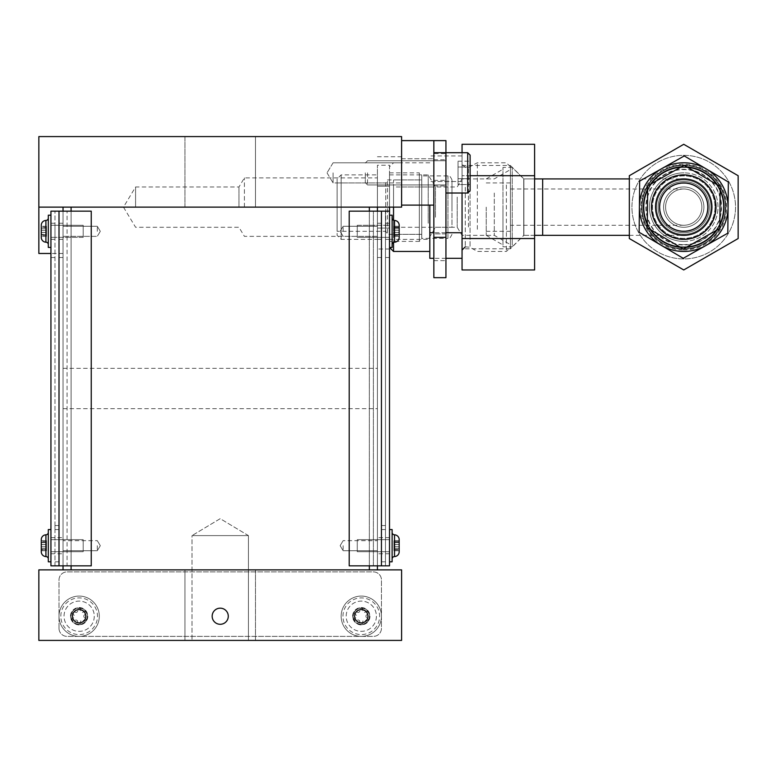 <?xml version="1.0" encoding="UTF-8"?>
<svg xmlns="http://www.w3.org/2000/svg" width="777" height="777" viewBox="0 0 777 777"><rect width="100%" height="100%" fill="white"/><g stroke="black" fill="none" stroke-linecap="round" stroke-linejoin="round"><path stroke-width="0.58" stroke-dasharray="3.88 2.91" d="M248.436 535.615L248.436 640.413L192.006 640.413L248.436 640.413L192.006 640.413L248.436 640.413L248.436 535.615L192.006 535.615L192.006 640.413L192.006 535.615L248.436 535.615L192.006 535.615L248.436 535.615L220.221 518.667L192.006 535.615L220.221 518.667L248.436 535.615M255.487 569.871L255.487 640.413L184.955 640.413L255.487 640.413L184.955 640.413L255.487 640.413L255.487 569.871L184.955 569.871L184.955 640.413L184.955 569.871L255.487 569.871M184.955 207.129L184.955 136.587L255.487 136.587L184.955 136.587L255.487 136.587L184.955 136.587L184.955 207.129L255.487 207.129L255.487 136.587L255.487 207.129L184.955 207.129M401.602 172.863L401.602 182.945L401.602 172.863M333.08 172.863L333.08 182.945L333.08 172.863M228.283 616.229A8.061 8.061 0 0 0 220.221 608.168A8.061 8.061 0 0 0 212.16 616.229A8.061 8.061 0 0 1 220.221 608.168A8.061 8.061 0 0 1 228.283 616.229A8.061 8.061 0 0 1 220.221 624.29A8.061 8.061 0 0 1 212.16 616.229A8.061 8.061 0 0 1 220.221 608.168A8.061 8.061 0 0 1 228.283 616.229A8.061 8.061 0 0 1 220.221 624.29A8.061 8.061 0 0 1 212.16 616.229A8.061 8.061 0 0 0 220.221 624.29A8.061 8.061 0 0 0 228.283 616.229M85.81 616.229A6.653 6.653 0 0 0 79.157 609.576A6.653 6.653 0 0 0 72.504 616.229A6.653 6.653 0 0 1 79.157 609.576A6.653 6.653 0 0 1 85.81 616.229A6.653 6.653 0 0 1 79.157 622.872A6.653 6.653 0 0 1 72.504 616.229A6.653 6.653 0 0 1 79.157 609.576A6.653 6.653 0 0 1 85.81 616.229A6.653 6.653 0 0 1 79.157 622.872A6.653 6.653 0 0 1 72.504 616.229A6.653 6.653 0 0 0 79.157 622.872A6.653 6.653 0 0 0 85.81 616.229M367.948 616.229A6.653 6.653 0 0 0 361.295 609.576A6.653 6.653 0 0 0 354.642 616.229A6.653 6.653 0 0 1 361.295 609.576A6.653 6.653 0 0 1 367.948 616.229A6.653 6.653 0 0 1 361.295 622.872A6.653 6.653 0 0 1 354.642 616.229A6.653 6.653 0 0 1 361.295 609.576A6.653 6.653 0 0 1 367.948 616.229A6.653 6.653 0 0 1 361.295 622.872A6.653 6.653 0 0 1 354.642 616.229A6.653 6.653 0 0 0 361.295 622.872A6.653 6.653 0 0 0 367.948 616.229M63.034 545.687L63.034 537.626L63.034 545.687M97.29 545.687L97.29 550.728L97.29 545.687M377.418 545.687L377.418 537.626L377.418 545.687M343.152 545.687L343.152 550.728L343.152 545.687M63.034 231.313L63.034 223.252L59.003 223.252L59.003 239.374L59.003 223.252L59.003 239.374L59.003 223.252L63.034 223.252L63.034 239.374L59.003 239.374L63.034 239.374L63.034 223.252L59.003 223.252L63.034 223.252L63.034 239.374L63.034 231.313M97.29 231.313L97.29 226.272L97.29 231.313M377.418 231.313L377.418 223.252L381.449 223.252L381.449 239.374L381.449 223.252L381.449 239.374L381.449 223.252L377.418 223.252L377.418 239.374L381.449 239.374L377.418 239.374L377.418 223.252L381.449 223.252L377.418 223.252L377.418 239.374L377.418 231.313M343.152 231.313L343.152 226.272L343.152 231.313M238.957 207.129L238.957 186.975L238.957 207.129M135.587 207.129L135.587 186.975L135.587 207.129M71.096 569.871L63.034 569.871L71.096 569.871L71.096 207.129L38.85 207.129L401.602 207.129L377.418 207.129L377.418 177.904L377.418 207.129L369.357 207.129L369.357 569.871L377.418 569.871L71.096 569.871L369.357 569.871M244.405 207.129L244.405 177.904L244.405 207.129M377.418 388.5L377.418 368.347L377.418 388.5M63.034 388.5L63.034 368.347L63.034 388.5M38.85 640.413L401.602 640.413L401.602 569.871L38.85 569.871L38.85 640.413M38.85 207.129L401.602 207.129L401.602 136.587L38.85 136.587L38.85 253.477M401.602 207.129L401.602 156.74L401.602 207.129M71.096 207.129L369.357 207.129M71.096 211.159L71.096 565.841M369.357 565.841L369.357 211.159M63.034 207.129L63.034 569.871M59.003 565.841L63.034 565.841L63.034 211.159L91.249 211.159L59.003 211.159L91.249 211.159L91.249 565.841L91.249 211.159L91.249 565.841L91.249 211.159L59.003 211.159L59.003 565.841L91.249 565.841L91.249 211.159L50.942 211.159L50.942 565.841L59.003 565.841L59.003 211.159L50.942 211.159L59.003 211.159L59.003 565.841L54.973 565.841L59.003 565.841L59.003 529.564L59.003 565.841L91.249 565.841L91.249 211.159L91.249 565.841L54.973 565.841L54.973 211.159L54.973 565.841L59.003 565.841L59.003 211.159L63.034 211.159L59.003 211.159L63.034 211.159L63.034 565.841L59.003 565.841L59.003 211.159M377.418 207.129L377.418 569.871M377.418 211.159L377.418 565.841L381.449 565.841L373.387 565.841L373.387 211.159L373.387 565.841L373.387 211.159L373.387 565.841L377.418 565.841L377.418 211.159L377.418 565.841L349.203 565.841L349.203 211.159L381.449 211.159L349.203 211.159L381.449 211.159L381.449 565.841L349.203 565.841L349.203 211.159L349.203 565.841L349.203 211.159L381.449 211.159L349.203 211.159L373.387 211.159L349.203 211.159L349.203 565.841L381.449 565.841L381.449 211.159L389.51 211.159L389.51 257.508L389.51 211.159L381.449 211.159L381.449 565.841L385.479 565.841L381.449 565.841L381.449 529.564L381.449 565.841L349.203 565.841L349.203 211.159L349.203 565.841L389.51 565.841L389.51 211.159L381.449 211.159L381.449 565.841L385.479 565.841L385.479 211.159L385.479 565.841L381.449 565.841L381.449 211.159L377.418 211.159L381.449 211.159L377.418 211.159L377.418 257.508L377.418 211.159L381.449 211.159M381.449 545.687L381.449 537.626L381.449 545.687M377.418 239.374L381.449 239.374L377.418 239.374L377.418 174.883L377.418 239.374L341.142 239.374L341.142 174.883L341.142 239.374L337.111 235.344L337.111 178.914L341.142 174.883L377.418 174.883M377.418 565.841L381.449 565.841M373.387 565.841L349.203 565.841L373.387 565.841M59.003 545.687L59.003 537.626L59.003 545.687M63.034 239.374L59.003 239.374L63.034 239.374M67.065 565.841L91.249 565.841L67.065 565.841L67.065 211.159L67.065 565.841M63.034 565.841L63.034 211.159M433.848 176.097L433.848 158.761L433.848 176.097M401.602 176.097L401.602 158.761L401.602 176.097M433.848 165.491L433.848 205.109L433.848 165.491M401.602 165.491L401.602 205.109L401.602 165.491M385.479 545.687L385.479 537.626L385.479 545.687M385.479 525.543L381.449 525.543L385.479 525.543L385.479 529.564L385.479 525.543M381.449 525.543L381.449 529.564L381.449 525.543M54.973 545.687L54.973 537.626L54.973 545.687M59.003 525.543L54.973 525.543L59.003 525.543L59.003 529.564L59.003 525.543M54.973 525.543L54.973 529.564L54.973 525.543M385.479 239.374L389.51 239.374L389.51 174.883L389.51 239.374L385.479 239.374L385.479 223.252L385.479 239.374L385.479 223.252L385.479 239.374L389.51 239.374L385.479 239.374M389.51 545.687L389.51 537.626L389.51 545.687M385.479 223.252L389.51 223.252L385.479 223.252M54.973 239.374L50.942 239.374L50.942 223.252L50.942 239.374L50.942 223.252L50.942 239.374L54.973 239.374L54.973 223.252L54.973 239.374L54.973 223.252L54.973 239.374L50.942 239.374L54.973 239.374M50.942 545.687L50.942 537.626L50.942 545.687M54.973 223.252L50.942 223.252L54.973 223.252M352.826 616.229A8.46 8.46 0 0 1 361.295 607.76A8.46 8.46 0 0 1 369.755 616.229A8.46 8.46 0 0 1 361.295 624.689A8.46 8.46 0 0 1 352.826 616.229A8.46 8.46 0 0 1 361.295 607.76A8.46 8.46 0 0 1 369.755 616.229A8.46 8.46 0 0 1 361.295 624.689A8.46 8.46 0 0 1 352.826 616.229M70.688 616.229A8.46 8.46 0 0 1 79.157 607.76A8.46 8.46 0 0 1 87.616 616.229A8.46 8.46 0 0 1 79.157 624.689A8.46 8.46 0 0 1 70.688 616.229A8.46 8.46 0 0 1 79.157 607.76A8.46 8.46 0 0 1 87.616 616.229A8.46 8.46 0 0 1 79.157 624.689A8.46 8.46 0 0 1 70.688 616.229M59.003 628.321L59.003 579.953A8.061 8.061 0 0 1 67.065 571.891L373.387 571.891A8.061 8.061 0 0 1 381.449 579.953L381.449 628.321A8.061 8.061 0 0 1 373.387 636.382L67.065 636.382A8.061 8.061 0 0 1 59.003 628.321L59.003 579.953A8.061 8.061 0 0 1 67.065 571.891L373.387 571.891A8.061 8.061 0 0 1 381.449 579.953L381.449 628.321A8.061 8.061 0 0 1 373.387 636.382L67.065 636.382A8.061 8.061 0 0 1 59.003 628.321M462.053 228.584L462.053 164.2L462.053 228.584M477.34 229.293L477.34 162.791L477.34 229.293M510.421 227.282L510.421 166.822L510.421 227.282M506.39 184.955L506.39 251.457L506.39 184.955M389.51 207.129L389.51 211.159M393.541 220.202L393.541 242.414M393.541 251.457L393.541 207.129M510.421 225.884L510.421 169.6L510.421 225.884M494.298 193.017L494.298 235.344L494.298 193.017M429.817 205.109L429.817 258.323M428.205 223.252L428.205 174.883L428.205 223.252M435.47 217.201L435.47 186.975L435.47 217.201M462.053 193.017L462.053 144.299M457.216 197.047L457.216 227.282L457.216 197.047M462.053 232.721L462.053 155.934L462.053 232.721L429.817 232.721M445.94 232.721L433.848 232.721M462.053 181.527L429.817 181.527L462.053 181.527M462.053 155.934L429.817 155.934M445.94 258.323L433.848 258.323M684.139 167.424A39.705 39.705 0 0 1 723.436 207.527A39.705 39.705 0 0 1 683.333 246.824A39.705 39.705 0 0 0 723.436 207.527A39.705 39.705 0 0 0 684.139 167.424A39.705 39.705 0 0 0 644.036 206.721A39.705 39.705 0 0 0 683.333 246.824A39.705 39.705 0 0 1 644.036 206.721A39.705 39.705 0 0 1 684.139 167.424A39.705 39.705 0 0 0 644.036 206.721A39.705 39.705 0 0 0 683.333 246.824A39.705 39.705 0 0 1 644.036 206.721A39.705 39.705 0 0 1 684.139 167.424M683.284 251.457A44.338 44.338 0 0 1 639.403 206.672A44.338 44.338 0 0 1 684.187 162.791A44.338 44.338 0 0 0 639.403 206.672A44.338 44.338 0 0 0 683.284 251.457A44.338 44.338 0 0 0 728.068 207.576A44.338 44.338 0 0 0 661.965 168.502A44.338 44.338 0 0 0 683.284 251.457A44.338 44.338 0 0 0 706.293 168.959A44.338 44.338 0 0 0 684.187 162.791A44.338 44.338 0 0 1 728.068 207.576A44.338 44.338 0 0 1 683.284 251.457M680.409 247.29A40.307 40.307 0 0 0 683.333 247.426A40.307 40.307 0 0 1 643.434 206.711A40.307 40.307 0 0 1 684.148 166.822A40.307 40.307 0 0 0 681.225 166.9M650.621 184.159A40.307 40.307 0 0 0 647.639 189.19M647.29 224.32A40.307 40.307 0 0 0 650.155 229.419M683.352 244.648A37.519 37.519 0 0 0 721.26 207.508A37.519 37.519 0 0 0 684.119 169.609A37.519 37.519 0 0 0 646.221 206.74A37.519 37.519 0 0 0 683.352 244.648M684.022 178.914A28.215 28.215 0 0 1 711.946 207.41A28.215 28.215 0 0 1 683.449 235.334A28.215 28.215 0 0 1 655.526 206.837A28.215 28.215 0 0 1 684.022 178.914A28.215 28.215 0 0 1 711.946 207.41A28.215 28.215 0 0 1 683.449 235.334A28.215 28.215 0 0 1 655.526 206.837A28.215 28.215 0 0 1 684.022 178.914M683.41 239.365A32.245 32.245 0 0 0 715.976 207.449A32.245 32.245 0 0 0 684.061 174.883A32.245 32.245 0 0 0 651.495 206.799A32.245 32.245 0 0 0 683.41 239.365A32.245 32.245 0 0 0 715.976 207.449A32.245 32.245 0 0 0 684.061 174.883A32.245 32.245 0 0 0 651.495 206.799A32.245 32.245 0 0 0 683.41 239.365A32.245 32.245 0 0 0 715.976 207.449A32.245 32.245 0 0 0 684.061 174.883A32.245 32.245 0 0 0 651.495 206.799A32.245 32.245 0 0 0 683.41 239.365M683.537 227.272A20.153 20.153 0 0 0 703.894 207.333A20.153 20.153 0 0 0 683.945 186.975A20.153 20.153 0 0 1 703.894 207.333A20.153 20.153 0 0 1 683.537 227.272A20.153 20.153 0 0 1 663.587 206.925A20.153 20.153 0 0 1 683.945 186.975A20.153 20.153 0 0 0 663.587 206.925A20.153 20.153 0 0 0 683.537 227.272A20.153 20.153 0 0 1 663.587 206.925A20.153 20.153 0 0 1 683.945 186.975A20.153 20.153 0 0 1 703.894 207.333A20.153 20.153 0 0 1 683.537 227.272A20.153 20.153 0 0 1 663.587 206.925A20.153 20.153 0 0 1 683.945 186.975A20.153 20.153 0 0 1 703.894 207.333A20.153 20.153 0 0 1 683.537 227.272M687.072 166.958A40.307 40.307 0 0 0 684.148 166.822A40.307 40.307 0 0 1 724.038 207.537A40.307 40.307 0 0 1 683.333 247.426A40.307 40.307 0 0 0 686.256 247.348M716.86 230.089A40.307 40.307 0 0 0 719.832 225.058M720.192 189.928A40.307 40.307 0 0 0 717.317 184.839M683.216 258.314L639.141 232.274L639.665 181.08L684.255 155.934L728.331 181.983L727.816 233.168L683.216 258.314M445.94 172.863L445.94 140.618L433.848 140.618L433.848 277.661L445.94 277.661L445.94 172.863M433.848 172.863L433.848 185.965L433.848 172.863M433.848 233.887L433.848 153.603L433.848 233.887L445.94 233.887L445.94 180.361L445.94 260.645L445.94 233.887L433.848 233.887M445.94 153.603L445.94 180.361L445.94 153.603L433.848 153.603M433.848 260.645L445.94 260.645M433.848 180.361L445.94 180.361L433.848 180.361M683.741 232.721A25.592 25.592 0 0 0 709.333 207.129A25.592 25.592 0 0 0 683.741 181.527A25.592 25.592 0 0 1 709.333 207.129A25.592 25.592 0 0 1 683.741 232.721A25.592 25.592 0 0 1 658.148 207.129A25.592 25.592 0 0 1 683.741 181.527A25.592 25.592 0 0 0 658.148 207.129A25.592 25.592 0 0 0 683.741 232.721A25.592 25.592 0 0 0 709.333 207.129A25.592 25.592 0 0 0 683.741 181.527A25.592 25.592 0 0 1 709.333 207.129A25.592 25.592 0 0 1 683.741 232.721A25.592 25.592 0 0 1 658.148 207.129A25.592 25.592 0 0 1 683.741 181.527A25.592 25.592 0 0 0 658.148 207.129A25.592 25.592 0 0 0 683.741 232.721M683.741 167.424A39.705 39.705 0 0 0 644.036 207.129A39.705 39.705 0 0 0 683.741 246.824A39.705 39.705 0 0 1 644.036 207.129A39.705 39.705 0 0 1 683.741 167.424A39.705 39.705 0 0 1 723.436 207.129A39.705 39.705 0 0 1 683.741 246.824A39.705 39.705 0 0 0 723.436 207.129A39.705 39.705 0 0 0 683.741 167.424A39.705 39.705 0 0 0 644.036 207.129A39.705 39.705 0 0 0 683.741 246.824A39.705 39.705 0 0 1 644.036 207.129A39.705 39.705 0 0 1 683.741 167.424A39.705 39.705 0 0 1 723.436 207.129A39.705 39.705 0 0 1 683.741 246.824A39.705 39.705 0 0 0 723.436 207.129A39.705 39.705 0 0 0 683.741 167.424M462.053 248.795L462.053 165.462L462.053 248.795L510.421 248.795L510.421 165.462L523.883 178.914L523.883 235.344L534.605 235.344L534.605 178.914L534.605 235.344L523.727 235.344L523.727 178.914L523.727 235.344L512.237 246.824L512.237 167.424L512.237 246.824L502.972 246.824L502.972 167.424L502.972 246.824M462.053 165.462L510.421 165.462L510.421 248.795L523.883 235.344L523.883 178.914L534.605 178.914L523.727 178.914L512.237 167.424L502.972 167.424M462.053 238.539L462.053 175.709L534.605 175.709L534.605 238.539L462.053 238.539L462.053 269.959M534.605 144.299L534.605 175.709M462.053 152.71L462.053 175.709L470.114 175.709M534.605 238.539L534.605 269.959M683.741 178.914A28.215 28.215 0 0 1 711.955 207.129A28.215 28.215 0 0 1 683.741 235.344A28.215 28.215 0 0 0 711.955 207.129A28.215 28.215 0 0 0 683.741 178.914A28.215 28.215 0 0 0 655.526 207.129A28.215 28.215 0 0 0 683.741 235.344A28.215 28.215 0 0 1 655.526 207.129A28.215 28.215 0 0 1 683.741 178.914A28.215 28.215 0 0 1 711.955 207.129A28.215 28.215 0 0 0 683.741 178.914A28.215 28.215 0 0 0 655.526 207.129A28.215 28.215 0 0 0 683.741 235.344A28.215 28.215 0 0 0 711.955 207.129A28.215 28.215 0 0 0 683.741 178.914A28.215 28.215 0 0 0 655.526 207.129A28.215 28.215 0 0 0 683.741 235.344A28.215 28.215 0 0 0 711.955 207.129A28.215 28.215 0 0 0 683.741 178.914A28.215 28.215 0 0 0 655.526 207.129A28.215 28.215 0 0 0 683.741 235.344A28.215 28.215 0 0 0 711.955 207.129A28.215 28.215 0 0 1 683.741 235.344A28.215 28.215 0 0 1 655.526 207.129A28.215 28.215 0 0 1 683.741 178.914L629.321 178.914M683.741 165.462A41.667 41.667 0 0 1 725.407 207.129A41.667 41.667 0 0 1 683.741 248.795A41.667 41.667 0 0 1 642.074 207.129A41.667 41.667 0 0 1 683.741 165.462A41.667 41.667 0 0 1 725.407 207.129A41.667 41.667 0 0 1 683.741 248.795A41.667 41.667 0 0 1 642.074 207.129A41.667 41.667 0 0 1 683.741 165.462M738.15 238.539L738.15 175.709L683.741 144.299L629.321 175.709L629.321 238.539L683.741 269.959L738.15 238.539M701.874 207.129A18.133 18.133 0 0 0 683.741 188.986A18.133 18.133 0 0 0 665.598 207.129A18.133 18.133 0 0 0 683.741 225.262A18.133 18.133 0 0 0 701.874 207.129A18.133 18.133 0 0 0 683.741 188.986A18.133 18.133 0 0 0 665.598 207.129A18.133 18.133 0 0 0 683.741 225.262A18.133 18.133 0 0 0 701.874 207.129A18.133 18.133 0 0 0 683.741 188.986A18.133 18.133 0 0 0 665.598 207.129A18.133 18.133 0 0 0 683.741 225.262A18.133 18.133 0 0 0 701.874 207.129A18.133 18.133 0 0 0 683.741 188.986A18.133 18.133 0 0 0 665.598 207.129A18.133 18.133 0 0 0 683.741 225.262A18.133 18.133 0 0 0 701.874 207.129A18.133 18.133 0 0 1 683.741 225.262A18.133 18.133 0 0 1 665.598 207.129M707.925 207.129A24.184 24.184 0 0 0 683.741 182.945A24.184 24.184 0 0 0 659.556 207.129A24.184 24.184 0 0 0 683.741 231.313A24.184 24.184 0 0 0 707.925 207.129A24.184 24.184 0 0 0 683.741 182.945A24.184 24.184 0 0 0 659.556 207.129A24.184 24.184 0 0 0 683.741 231.313A24.184 24.184 0 0 0 707.925 207.129A24.184 24.184 0 0 0 683.741 182.945A24.184 24.184 0 0 0 659.556 207.129A24.184 24.184 0 0 0 683.741 231.313A24.184 24.184 0 0 0 707.925 207.129M645.862 207.129A37.869 37.869 0 0 0 683.741 244.998A37.869 37.869 0 0 0 721.61 207.129A37.869 37.869 0 0 0 683.741 169.25A37.869 37.869 0 0 0 645.862 207.129M644.036 207.129A39.705 39.705 0 0 0 683.741 246.824A39.705 39.705 0 0 0 723.436 207.129A39.705 39.705 0 0 0 683.741 167.424A39.705 39.705 0 0 0 644.036 207.129A39.705 39.705 0 0 0 683.741 246.824A39.705 39.705 0 0 0 723.436 207.129A39.705 39.705 0 0 0 683.741 167.424A39.705 39.705 0 0 0 644.036 207.129M658.148 207.129A25.592 25.592 0 0 0 683.741 232.721A25.592 25.592 0 0 0 709.333 207.129A25.592 25.592 0 0 0 683.741 181.527A25.592 25.592 0 0 0 658.148 207.129A25.592 25.592 0 0 0 683.741 232.721A25.592 25.592 0 0 0 709.333 207.129A25.592 25.592 0 0 0 683.741 181.527A25.592 25.592 0 0 0 658.148 207.129A25.592 25.592 0 0 1 683.741 181.527A25.592 25.592 0 0 1 709.333 207.129A25.592 25.592 0 0 0 683.741 181.527A25.592 25.592 0 0 0 658.148 207.129A25.592 25.592 0 0 0 683.741 232.721A25.592 25.592 0 0 0 709.333 207.129A25.592 25.592 0 0 1 683.741 232.721A25.592 25.592 0 0 1 658.148 207.129M659.906 207.129A23.834 23.834 0 0 0 683.741 230.954A23.834 23.834 0 0 0 707.565 207.129A23.834 23.834 0 0 0 683.741 183.294A23.834 23.834 0 0 0 659.906 207.129A23.834 23.834 0 0 1 683.741 183.294A23.834 23.834 0 0 1 707.565 207.129A23.834 23.834 0 0 1 683.741 230.954A23.834 23.834 0 0 1 659.906 207.129M631.944 207.129A51.797 51.797 0 0 1 683.741 155.332A51.797 51.797 0 0 1 735.528 207.129A51.797 51.797 0 0 1 683.741 258.916A51.797 51.797 0 0 1 631.944 207.129A51.797 51.797 0 0 1 683.741 155.332A51.797 51.797 0 0 1 735.528 207.129A51.797 51.797 0 0 1 683.741 258.916A51.797 51.797 0 0 1 631.944 207.129A51.797 51.797 0 0 0 683.741 258.916A51.797 51.797 0 0 0 735.528 207.129A51.797 51.797 0 0 0 683.741 155.332A51.797 51.797 0 0 0 631.944 207.129A51.797 51.797 0 0 0 683.741 258.916A51.797 51.797 0 0 0 735.528 207.129A51.797 51.797 0 0 0 683.741 155.332A51.797 51.797 0 0 0 631.944 207.129M715.986 207.129A32.245 32.245 0 0 1 683.741 239.374A32.245 32.245 0 0 1 651.495 207.129A32.245 32.245 0 0 1 683.741 174.883A32.245 32.245 0 0 1 715.986 207.129A32.245 32.245 0 0 1 683.741 239.374A32.245 32.245 0 0 1 651.495 207.129A32.245 32.245 0 0 1 683.741 174.883A32.245 32.245 0 0 1 715.986 207.129A32.245 32.245 0 0 0 683.741 174.883A32.245 32.245 0 0 0 651.495 207.129A32.245 32.245 0 0 0 683.741 239.374A32.245 32.245 0 0 0 715.986 207.129A32.245 32.245 0 0 0 683.741 174.883A32.245 32.245 0 0 0 651.495 207.129A32.245 32.245 0 0 0 683.741 239.374A32.245 32.245 0 0 0 715.986 207.129M725.854 207.129A42.123 42.123 0 0 1 683.741 249.242A42.123 42.123 0 0 1 641.617 207.129A42.123 42.123 0 0 1 683.741 165.006A42.123 42.123 0 0 1 725.854 207.129A42.123 42.123 0 0 1 683.741 249.242A42.123 42.123 0 0 1 641.617 207.129A42.123 42.123 0 0 1 683.741 165.006A42.123 42.123 0 0 1 725.854 207.129A42.123 42.123 0 0 0 683.741 165.006A42.123 42.123 0 0 0 641.617 207.129A42.123 42.123 0 0 0 683.741 249.242A42.123 42.123 0 0 0 725.854 207.129A42.123 42.123 0 0 0 683.741 165.006A42.123 42.123 0 0 0 641.617 207.129A42.123 42.123 0 0 0 683.741 249.242A42.123 42.123 0 0 0 725.854 207.129M510.421 207.129L510.421 231.313L510.421 207.129M486.237 207.129L486.237 235.344L486.237 207.129M502.972 207.129L502.972 244.998L502.972 207.129M337.111 231.313L337.111 182.945L337.111 231.313L385.751 231.313L385.751 182.945L387.49 179.914L421.756 179.914L421.756 234.333L421.756 179.914L421.756 234.333L393.541 234.333L393.541 179.914L393.541 234.333M337.111 182.945L385.751 182.945L385.751 231.313L387.49 234.333L387.49 179.914L387.49 234.333L421.756 234.333L421.756 179.914L393.541 179.914M337.111 178.914L337.111 235.344M389.51 241.385L389.51 172.863L389.51 241.385L419.337 241.385L419.337 172.863L421.756 175.281L421.756 238.966L421.756 175.281M389.51 172.863L419.337 172.863L419.337 241.385L421.756 238.966M389.51 165.239L389.51 249.009L389.51 228.069L377.418 228.069L377.418 165.239L377.418 249.009L377.418 228.069L389.51 228.069L389.51 186.179L377.418 186.179L389.51 186.179L389.51 165.239L377.418 165.239M389.51 249.009L377.418 249.009M451.981 207.129L451.981 179.914L451.981 207.129M451.981 234.333C450.272 238.044 448.931 239.384 447.95 238.364L447.95 175.893L447.95 238.364L421.756 238.364L421.756 175.893L421.756 238.364M451.981 179.914C450.272 176.204 448.931 174.864 447.95 175.893L421.756 175.893M393.541 227.282L393.541 186.975L393.541 227.282L451.981 227.282L451.981 186.975L393.541 186.975M451.981 186.975L451.981 227.282M683.983 182.945A24.184 24.184 0 0 0 659.556 206.876A24.184 24.184 0 0 0 683.488 231.303A24.184 24.184 0 0 0 707.915 207.372A24.184 24.184 0 0 0 683.983 182.945A24.184 24.184 0 0 0 659.556 206.876A24.184 24.184 0 0 0 683.488 231.303M684.013 179.924A27.205 27.205 0 0 0 656.536 206.847A27.205 27.205 0 0 0 683.459 234.333A27.205 27.205 0 0 0 710.945 207.401A27.205 27.205 0 0 0 684.013 179.924A27.205 27.205 0 0 0 656.536 206.847A27.205 27.205 0 0 0 683.459 234.333A27.205 27.205 0 0 0 710.945 207.401A27.205 27.205 0 0 0 684.013 179.924A27.205 27.205 0 0 1 710.945 207.401A27.205 27.205 0 0 1 683.459 234.333A27.205 27.205 0 0 1 656.536 206.847A27.205 27.205 0 0 1 684.013 179.924A27.205 27.205 0 0 1 710.945 207.401A27.205 27.205 0 0 1 683.459 234.333A27.205 27.205 0 0 1 656.536 206.847A27.205 27.205 0 0 1 684.013 179.924M683.391 241.385A34.256 34.256 0 0 0 717.997 207.469A34.256 34.256 0 0 0 684.09 172.863A34.256 34.256 0 0 1 717.997 207.469A34.256 34.256 0 0 1 683.391 241.385A34.256 34.256 0 0 1 649.475 206.779A34.256 34.256 0 0 1 684.09 172.863A34.256 34.256 0 0 0 649.475 206.779A34.256 34.256 0 0 0 683.391 241.385M684.061 175.281A31.838 31.838 0 0 0 651.893 206.799A31.838 31.838 0 0 0 683.41 238.966A31.838 31.838 0 0 0 715.578 207.449A31.838 31.838 0 0 0 684.061 175.281M720.221 186.548L719.793 228.438L683.313 249.009L647.251 227.7L647.678 185.81L684.168 165.239L720.221 186.548M714.976 207.44A31.235 31.235 0 0 1 683.42 238.364A31.235 31.235 0 0 1 652.505 206.808A31.235 31.235 0 0 1 684.051 175.893A31.235 31.235 0 0 1 714.976 207.44A31.235 31.235 0 0 1 683.42 238.364A31.235 31.235 0 0 1 652.505 206.808A31.235 31.235 0 0 1 684.051 175.893A31.235 31.235 0 0 1 714.976 207.44A31.235 31.235 0 0 0 684.051 175.893A31.235 31.235 0 0 0 652.505 206.808M393.939 549.018L399.184 549.018L399.184 546.775L393.939 546.853L393.939 544.531L393.939 550.738L393.939 544.531L393.939 548.756L393.939 544.531L393.939 546.853L399.184 546.775L399.184 550.738L399.184 549.018L399.184 549.873L399.184 549.018L393.939 549.018L393.939 550.738L393.939 546.775L393.939 550.738L393.939 549.018L393.939 550.738L393.939 549.018L393.939 549.873L393.939 549.018L399.184 549.018L399.184 540.646L399.184 550.738L399.184 540.646L399.184 550.738L399.184 540.646L399.184 546.853L399.184 542.628L393.939 542.628L393.939 540.646L399.184 540.646L399.184 542.365L399.184 540.646L393.939 540.646L393.939 544.609L393.939 540.646L393.939 542.365L393.939 540.646L399.184 540.646L393.939 540.646L393.939 544.609L393.939 540.646L393.939 542.365L393.939 540.646L399.184 540.646L393.939 540.646L393.939 544.609L399.184 544.531L399.184 546.853L399.184 544.531L393.939 544.609L393.939 542.628L399.184 542.628M399.184 548.756L393.939 548.756L399.184 548.756L393.939 548.756L399.184 548.756L393.939 548.756L393.939 550.738L393.939 548.756L399.184 548.756L399.184 550.738L399.184 546.775L393.939 546.775L399.184 546.775L393.939 546.853L399.184 546.853L393.939 546.853L399.184 546.853L393.939 546.853L399.184 546.853L399.184 544.531L393.939 544.531L399.184 544.609M357.265 551.738L357.265 539.646L357.265 551.738L389.51 551.738L389.51 539.646L389.51 551.738L389.51 539.646L389.51 551.738L389.51 539.646L389.51 551.738L357.265 551.738L357.265 539.646L389.51 539.646L357.265 539.646L357.265 551.738L357.265 539.646L357.265 551.738L389.51 551.738M394.541 534.809L394.347 534.809A4.837 4.837 0 0 1 394.541 534.809L394.347 534.809A4.837 4.837 0 0 1 399.184 539.646A4.837 4.837 0 0 0 394.347 534.809L394.347 556.575A4.837 4.837 0 0 0 394.541 556.565L394.347 556.575A4.837 4.837 0 0 0 394.541 556.565L394.347 534.809L394.347 556.575A4.837 4.837 0 0 0 394.541 556.565L394.541 534.809A2.418 2.418 0 0 1 392.123 532.391L392.123 558.993L392.123 532.391A2.418 2.418 0 0 0 394.541 534.809L394.541 556.575A2.418 2.418 0 0 0 392.123 558.993M392.123 561.81L389.51 561.81L389.51 529.564L389.51 561.81L389.51 529.564L389.51 561.81L392.123 561.81L392.123 529.564L392.123 561.81L392.123 529.564L392.123 561.81L392.123 529.564L389.51 529.564L389.51 561.81L389.51 529.564L392.123 529.564M41.268 548.756L46.503 548.756L41.268 548.756L46.503 548.756L41.268 548.756L46.503 548.756L46.503 546.775L46.503 550.738L41.268 550.738L46.503 550.738L41.268 550.738L46.503 550.738L46.503 548.756L46.503 550.738L46.503 549.018L46.503 550.738L46.503 549.873L46.503 550.738L41.268 550.738L41.268 540.646L41.268 550.738L41.268 540.646L41.268 548.756L41.268 546.775L41.268 548.756L41.268 546.775L46.503 546.853L46.503 544.531L41.268 544.531L46.503 544.531L46.503 546.853L41.268 546.853L46.503 546.775L46.503 550.738L41.268 550.738L41.268 548.756L46.503 548.756L46.503 544.531L41.268 544.531L46.503 544.609L46.503 542.628L46.503 544.609L41.268 544.609L46.503 544.531L46.503 546.853L41.268 546.853L46.503 546.775L46.503 550.738L46.503 544.531L41.268 544.531L46.503 544.609L46.503 540.646L46.503 544.609L41.268 544.609L46.503 544.531L46.503 546.853L41.268 546.853M46.503 542.365L46.503 540.646L46.503 542.365L41.268 542.365L41.268 540.646L41.268 542.365L46.503 542.365L46.503 540.646L46.503 544.609L46.503 540.646L46.503 542.365L41.268 542.365M83.188 539.646L83.188 551.738L83.188 539.646L50.942 539.646L50.942 551.738L50.942 539.646L50.942 551.738L50.942 539.646L50.942 551.738L50.942 539.646L83.188 539.646L83.188 551.738L50.942 551.738L83.188 551.738L83.188 539.646L83.188 551.738L83.188 539.646L50.942 539.646M41.268 551.738L41.268 539.646L41.268 551.738A4.837 4.837 0 0 0 46.105 556.575L46.105 556.575A4.837 4.837 0 0 1 45.901 556.565L46.105 534.809A4.837 4.837 0 0 0 45.901 534.809L46.105 556.575L46.105 534.809A4.837 4.837 0 0 0 45.901 534.809L45.901 556.575A2.418 2.418 0 0 1 48.32 558.993L48.32 532.391L48.32 558.993M48.32 529.564L50.942 529.564L50.942 561.81L50.942 529.564L50.942 561.81L50.942 529.564L48.32 529.564L48.32 561.81L48.32 529.564L48.32 561.81L48.32 529.564L48.32 561.81L50.942 561.81L50.942 529.564L50.942 561.81L48.32 561.81M45.901 556.575L46.105 556.575A4.837 4.837 0 0 1 45.901 556.565L46.105 534.809A4.837 4.837 0 0 0 45.901 534.809A2.418 2.418 0 0 0 48.32 532.391M41.268 549.873L41.268 550.738L41.268 549.018L41.268 549.873L46.503 549.873L46.503 549.018L46.503 549.873L41.268 549.873M41.268 234.635L46.503 234.635L46.503 236.354L46.503 234.635L41.268 234.635L41.268 232.391L41.268 234.372L41.268 232.391L41.268 234.372L46.503 234.372L46.503 236.354L41.268 236.354L41.268 234.635L41.268 236.354L46.503 236.354L46.503 232.391L46.503 236.354L46.503 234.635L46.503 236.354L41.268 236.354L46.503 236.354L46.503 232.391L46.503 234.372L41.268 234.372M41.268 232.469L46.503 232.469L46.503 230.147L41.268 230.147L41.268 232.469L41.268 228.244L41.268 232.469L46.503 232.469L46.503 230.147L41.268 230.147L46.503 230.147L46.503 232.469L41.268 232.469L46.503 232.469L46.503 230.147L41.268 230.147L46.503 230.225L46.503 228.244L46.503 230.225L41.268 230.225L46.503 230.225L46.503 226.262L46.503 230.225L41.268 230.225L41.268 226.262L41.268 228.244L41.268 226.262L41.268 228.244L46.503 228.244L46.503 226.262L46.503 228.244L41.268 228.244M46.503 227.982L46.503 227.127L46.503 227.982L41.268 227.982L41.268 226.262L41.268 227.982L46.503 227.982L46.503 226.262L46.503 227.982M83.188 237.354L83.188 225.262L50.942 225.262L50.942 237.354L50.942 225.262L50.942 237.354L50.942 225.262L83.188 225.262L83.188 237.354L50.942 237.354L83.188 237.354L83.188 225.262L83.188 237.354M48.32 218.007A2.418 2.418 0 0 1 45.901 220.425L46.105 220.425A4.837 4.837 0 0 0 45.901 220.435L45.901 242.191L46.105 220.425A4.837 4.837 0 0 0 41.268 225.262L41.268 237.354A4.837 4.837 0 0 0 46.105 242.191L45.901 242.191A2.418 2.418 0 0 1 48.32 244.609L48.32 218.007L48.32 244.609M50.942 247.436L50.942 215.19L48.32 215.19L48.32 247.436L48.32 215.19L48.32 247.436L50.942 247.436L50.942 215.19M46.503 544.609L41.268 544.609L46.503 544.609M83.188 551.738L50.942 551.738M46.503 549.018L41.268 549.018L46.503 549.018L41.268 549.018L41.268 550.738M41.268 542.628L46.503 542.628L41.268 542.628L46.503 542.628L41.268 542.628L46.503 542.628L41.268 542.628L41.268 540.646L46.503 540.646L41.268 540.646M45.901 220.435L45.901 242.191M46.503 232.43L41.268 232.43L46.503 232.43M399.184 236.354L393.939 236.354L399.184 236.354L393.939 236.354L393.939 234.372L393.939 236.354L393.939 235.489L393.939 236.354L399.184 236.354L399.184 232.391L393.939 232.469L393.939 230.147L393.939 236.354L393.939 230.147L393.939 234.372L393.939 232.391L399.184 232.391L399.184 236.354L399.184 234.635L393.939 234.635L393.939 236.354L393.939 234.635L393.939 235.489L393.939 234.635L399.184 234.635L399.184 226.262L399.184 230.225L399.184 228.244L399.184 230.225L399.184 228.244L393.939 228.244L393.939 226.262L399.184 226.262L399.184 227.982L399.184 226.262L393.939 226.262L393.939 230.225L393.939 226.262L393.939 227.982L393.939 226.262L399.184 226.262L393.939 226.262L393.939 230.225L393.939 228.244L399.184 228.244M399.184 234.372L393.939 234.372L399.184 234.372L393.939 234.372L399.184 234.372L399.184 232.391L393.939 232.391L399.184 232.469L393.939 232.469L399.184 232.469L393.939 232.469L399.184 232.469L399.184 230.147L399.184 232.469L399.184 230.147L393.939 230.186L399.184 230.225M393.939 230.147L399.184 230.147L393.939 230.147M357.265 225.262L357.265 237.354L389.51 237.354L389.51 225.262L389.51 237.354L389.51 225.262L389.51 237.354L357.265 237.354L357.265 225.262L389.51 225.262L357.265 225.262L357.265 237.354L357.265 225.262M399.184 225.262A4.837 4.837 0 0 0 394.347 220.425L394.347 242.191A4.837 4.837 0 0 0 399.184 237.354L399.184 225.262L399.184 237.354M392.123 244.609A2.418 2.418 0 0 1 394.541 242.191L394.347 242.191A4.837 4.837 0 0 0 394.541 242.191L394.541 220.425A2.418 2.418 0 0 1 392.123 218.007L392.123 244.609L392.123 218.007M389.51 215.19L389.51 247.436L392.123 247.436L392.123 215.19L392.123 247.436L392.123 215.19L389.51 215.19L389.51 247.436M393.939 544.531L399.184 544.531L393.939 544.531M393.939 540.646L393.939 542.365L393.939 540.646M357.265 539.646L389.51 539.646M399.184 541.511L399.184 542.365L399.184 541.511L393.939 541.511L399.184 541.511M393.939 542.365L399.184 542.365L393.939 542.365L399.184 542.365L399.184 540.646M399.184 550.738L393.939 550.738L399.184 550.738L393.939 550.738L399.184 550.738L393.939 550.738L399.184 550.738L399.184 549.018M399.184 544.57L393.939 544.57L399.184 544.531M393.939 226.262L393.939 227.982L393.939 226.262M394.541 242.191L394.541 220.435M399.184 227.127L399.184 227.982L399.184 227.127L393.939 227.127L399.184 227.127M399.184 227.982L393.939 227.982L399.184 227.982L399.184 226.262M399.184 230.186L393.939 230.186L399.184 230.147M86.179 619.347A1.612 1.612 0 0 1 83.421 620.493A1.612 1.612 0 0 0 80.721 622.047A1.612 1.612 0 0 1 79.157 624.086A1.612 1.612 0 0 1 77.593 622.047A1.612 1.612 0 0 0 74.893 620.493A1.612 1.612 0 0 1 72.348 620.153A1.612 1.612 0 0 1 73.329 617.783A1.612 1.612 0 0 0 73.329 614.665A1.612 1.612 0 0 1 72.348 612.295A1.612 1.612 0 0 1 74.893 611.965A1.612 1.612 0 0 0 77.593 610.401A1.612 1.612 0 0 1 79.157 608.362A1.612 1.612 0 0 1 80.721 610.401A1.612 1.612 0 0 0 83.421 611.965A1.612 1.612 0 0 1 86.179 613.102A1.612 1.612 0 0 1 84.984 614.665A1.612 1.612 0 0 0 84.984 617.783A1.612 1.612 0 0 1 85.179 620.842A1.612 1.612 0 0 1 83.421 620.493A1.612 1.612 0 0 0 80.721 622.047A1.612 1.612 0 0 1 79.157 624.086A1.612 1.612 0 0 1 77.593 622.047A1.612 1.612 0 0 0 74.893 620.493A1.612 1.612 0 0 1 72.348 620.153A1.612 1.612 0 0 1 73.329 617.783A1.612 1.612 0 0 0 73.329 614.665A1.612 1.612 0 0 1 72.348 612.295A1.612 1.612 0 0 1 74.893 611.965A1.612 1.612 0 0 0 77.593 610.401A1.612 1.612 0 0 1 79.157 608.362A1.612 1.612 0 0 1 80.721 610.401A1.612 1.612 0 0 0 83.421 611.965A1.612 1.612 0 0 1 86.179 613.102A1.612 1.612 0 0 1 84.984 614.665A1.612 1.612 0 0 0 84.984 617.783A1.612 1.612 0 0 1 86.179 619.347M87.218 616.229A8.061 8.061 0 0 1 79.157 624.29A8.061 8.061 0 0 1 71.096 616.229A8.061 8.061 0 0 0 79.157 624.29A8.061 8.061 0 0 0 87.218 616.229A8.061 8.061 0 0 0 79.157 608.168A8.061 8.061 0 0 0 71.096 616.229A8.061 8.061 0 0 1 79.157 608.168A8.061 8.061 0 0 1 87.218 616.229M94.27 616.229A15.113 15.113 0 0 1 79.157 631.342A15.113 15.113 0 0 1 64.044 616.229A15.113 15.113 0 0 1 79.157 601.107A15.113 15.113 0 0 1 94.27 616.229A15.113 15.113 0 0 1 79.157 631.342A15.113 15.113 0 0 1 64.044 616.229A15.113 15.113 0 0 1 79.157 601.107A15.113 15.113 0 0 1 94.27 616.229M99.31 616.229A20.153 20.153 0 0 1 79.157 636.382A20.153 20.153 0 0 1 59.003 616.229A20.153 20.153 0 0 1 79.157 596.076A20.153 20.153 0 0 1 99.31 616.229A20.153 20.153 0 0 1 79.157 636.382A20.153 20.153 0 0 1 59.003 616.229A20.153 20.153 0 0 1 79.157 596.076A20.153 20.153 0 0 1 99.31 616.229M368.317 619.347A1.612 1.612 0 0 1 365.559 620.493A1.612 1.612 0 0 0 362.859 622.047A1.612 1.612 0 0 1 361.295 624.086A1.612 1.612 0 0 1 359.732 622.047A1.612 1.612 0 0 0 357.031 620.493A1.612 1.612 0 0 1 354.487 620.153A1.612 1.612 0 0 1 355.468 617.783A1.612 1.612 0 0 0 355.468 614.665A1.612 1.612 0 0 1 354.487 612.295A1.612 1.612 0 0 1 357.031 611.965A1.612 1.612 0 0 0 359.732 610.401A1.612 1.612 0 0 1 361.295 608.362A1.612 1.612 0 0 1 362.859 610.401A1.612 1.612 0 0 0 365.559 611.965A1.612 1.612 0 0 1 368.317 613.102A1.612 1.612 0 0 1 367.123 614.665A1.612 1.612 0 0 0 367.123 617.783A1.612 1.612 0 0 1 367.317 620.842A1.612 1.612 0 0 1 365.559 620.493A1.612 1.612 0 0 0 362.859 622.047A1.612 1.612 0 0 1 361.295 624.086A1.612 1.612 0 0 1 359.732 622.047A1.612 1.612 0 0 0 357.031 620.493A1.612 1.612 0 0 1 354.487 620.153A1.612 1.612 0 0 1 355.468 617.783A1.612 1.612 0 0 0 355.468 614.665A1.612 1.612 0 0 1 354.487 612.295A1.612 1.612 0 0 1 357.031 611.965A1.612 1.612 0 0 0 359.732 610.401A1.612 1.612 0 0 1 361.295 608.362A1.612 1.612 0 0 1 362.859 610.401A1.612 1.612 0 0 0 365.559 611.965A1.612 1.612 0 0 1 368.317 613.102A1.612 1.612 0 0 1 367.123 614.665A1.612 1.612 0 0 0 367.123 617.783A1.612 1.612 0 0 1 368.317 619.347M369.357 616.229A8.061 8.061 0 0 1 361.295 624.29A8.061 8.061 0 0 1 353.234 616.229A8.061 8.061 0 0 0 361.295 624.29A8.061 8.061 0 0 0 369.357 616.229A8.061 8.061 0 0 0 361.295 608.168A8.061 8.061 0 0 0 353.234 616.229A8.061 8.061 0 0 1 361.295 608.168A8.061 8.061 0 0 1 369.357 616.229M376.408 616.229A15.113 15.113 0 0 1 361.295 631.342A15.113 15.113 0 0 1 346.183 616.229A15.113 15.113 0 0 1 361.295 601.107A15.113 15.113 0 0 1 376.408 616.229A15.113 15.113 0 0 1 361.295 631.342A15.113 15.113 0 0 1 346.183 616.229A15.113 15.113 0 0 1 361.295 601.107A15.113 15.113 0 0 1 376.408 616.229M381.449 616.229A20.153 20.153 0 0 1 361.295 636.382A20.153 20.153 0 0 1 341.142 616.229A20.153 20.153 0 0 1 361.295 596.076A20.153 20.153 0 0 1 381.449 616.229A20.153 20.153 0 0 1 361.295 636.382A20.153 20.153 0 0 1 341.142 616.229A20.153 20.153 0 0 1 361.295 596.076A20.153 20.153 0 0 1 381.449 616.229M433.848 152.71L467.696 152.71L467.696 193.017L467.696 152.71L467.696 193.017L470.114 190.598L470.114 172.863M365.326 172.863L365.326 182.721L365.326 172.863M367.56 172.863L367.56 184.955L367.56 172.863M470.114 184.547L470.114 167.026L470.114 184.547L458.032 184.547L458.032 178.71L470.114 178.71L458.032 178.71L458.032 167.026L458.032 184.547L458.032 178.71L470.114 178.71L458.032 178.71L458.032 167.026L470.114 167.026L470.114 161.189L470.114 167.026L458.032 167.026L458.032 161.189L458.032 184.547L470.114 184.547M458.032 161.189L470.114 161.189L458.032 161.189L458.032 167.026L470.114 167.026L458.032 167.026L458.032 161.189M381.449 529.564L385.479 529.564L381.449 529.564M385.479 561.81L381.449 561.81L385.479 561.81M54.973 529.564L59.003 529.564L54.973 529.564M59.003 561.81L54.973 561.81L59.003 561.81M465.277 187.276L465.277 246.824L465.277 187.276M470.056 187.063L470.056 247.261L470.056 187.063M468.453 226.971L468.453 167.424L468.453 226.971M683.304 250.048A42.929 42.929 0 0 0 726.66 207.566A42.929 42.929 0 0 0 684.178 164.2A42.929 42.929 0 0 0 640.811 206.692A42.929 42.929 0 0 0 683.304 250.048M684.148 166.997A40.132 40.132 0 0 1 723.873 207.537A40.132 40.132 0 0 1 683.333 247.261A40.132 40.132 0 0 1 643.609 206.721A40.132 40.132 0 0 1 684.148 166.997M445.94 237.354L433.848 237.354M542.667 178.914L542.667 235.344M710.945 207.401A27.205 27.205 0 0 1 683.459 234.333A27.205 27.205 0 0 1 656.536 206.847A27.205 27.205 0 0 1 684.013 179.924A27.205 27.205 0 0 1 710.945 207.401M393.939 546.814L399.184 546.814L393.939 546.814M393.939 549.873L399.184 549.873L393.939 549.873M46.503 544.57L41.268 544.57L46.503 544.57M46.503 541.511L41.268 541.511L46.503 541.511M46.503 546.814L41.268 546.814L46.503 546.814M46.503 230.186L41.268 230.186L46.503 230.186M46.503 227.127L41.268 227.127L46.503 227.127M46.503 235.489L41.268 235.489L46.503 235.489M393.939 232.43L399.184 232.43L393.939 232.43M393.939 235.489L399.184 235.489L393.939 235.489M87.82 616.229A8.664 8.664 0 0 1 79.157 624.893A8.664 8.664 0 0 1 70.493 616.229A8.664 8.664 0 0 1 79.157 607.556A8.664 8.664 0 0 1 87.82 616.229M60.82 616.229A18.337 18.337 0 0 1 79.157 597.892A18.337 18.337 0 0 1 97.494 616.229A18.337 18.337 0 0 1 79.157 634.566A18.337 18.337 0 0 1 60.82 616.229M369.959 616.229A8.664 8.664 0 0 1 361.295 624.893A8.664 8.664 0 0 1 352.632 616.229A8.664 8.664 0 0 1 361.295 607.556A8.664 8.664 0 0 1 369.959 616.229M342.958 616.229A18.337 18.337 0 0 1 361.295 597.892A18.337 18.337 0 0 1 379.632 616.229A18.337 18.337 0 0 1 361.295 634.566A18.337 18.337 0 0 1 342.958 616.229M333.08 162.791L401.602 162.791L333.08 162.791L327.03 172.863L333.08 162.791M63.034 550.728L97.29 550.728L63.034 550.728L97.29 550.728L100.32 545.687L97.29 550.728L100.32 545.687L97.29 540.656L100.32 545.687L97.29 540.656L63.034 540.656M377.418 550.728L343.152 550.728L377.418 550.728L343.152 550.728L340.132 545.687L343.152 550.728L340.132 545.687L343.152 540.656L340.132 545.687L343.152 540.656L377.418 540.656M97.29 226.272L63.034 226.272L97.29 226.272L100.32 231.313L97.29 226.272M343.152 226.272L377.418 226.272L343.152 226.272L340.132 231.313L343.152 226.272M377.418 236.344L343.152 236.344L340.132 231.313L343.152 236.344L377.418 236.344L244.405 236.344L238.957 227.282L135.587 227.282L123.475 207.129L135.587 186.975L238.957 186.975L244.405 177.904L377.418 177.904M63.034 368.347L377.418 368.347M63.034 408.653L377.418 408.653M377.418 156.74L401.602 156.74M63.034 253.477L50.942 253.477M100.32 231.313L97.29 236.344L63.034 236.344L97.29 236.344L100.32 231.313M327.03 172.863L333.08 182.945L401.602 182.945L333.08 182.945L327.03 172.863M389.51 537.626L377.418 537.626M381.449 257.508L377.418 257.508M389.51 553.748L377.418 553.748M50.942 537.626L63.034 537.626M59.003 257.508L63.034 257.508M50.942 553.748L63.034 553.748M401.602 158.761L433.848 158.761L401.602 158.761M433.848 205.109L401.602 205.109M433.848 140.618L401.602 140.618M401.602 186.975L433.848 186.975L401.602 186.975M385.479 257.508L389.51 257.508M54.973 257.508L50.942 257.508M510.421 166.822L506.39 162.791L477.34 162.791L468.453 167.424L465.277 167.424L462.053 164.2M465.277 246.824L470.056 247.261L477.34 251.457L506.39 251.457L510.421 247.436M389.51 174.883L428.205 174.883L435.47 186.975L457.216 186.975L462.053 178.914L494.298 178.914L510.421 169.6M389.51 239.374L428.205 239.374L435.47 227.282L457.216 227.282L462.053 235.344L494.298 235.344L510.421 244.648M429.817 162.791L393.541 162.791L389.51 166.822M433.848 159.771L445.94 159.771L433.848 159.771M433.848 185.965L445.94 185.965L433.848 185.965M510.421 188.986L683.741 188.986M629.321 235.344L683.741 235.344M683.741 225.262L510.421 225.262M510.421 231.313L486.237 231.313M486.237 178.914L502.972 169.25M486.237 235.344L502.972 244.998M510.421 182.945L486.237 182.945M46.503 546.775L41.268 546.775L46.503 546.775M46.503 232.391L41.268 232.391L46.503 232.391M46.503 226.262L41.268 226.262L46.503 226.262M365.326 182.721L367.56 184.955L445.94 184.955L367.56 184.955L365.326 182.721M367.56 160.771L445.94 160.771L367.56 160.771L365.326 163.005L367.56 160.771M445.94 193.017L467.696 193.017M467.696 152.71L470.114 155.128"/><path stroke-width="1.17" d="M228.283 616.229A8.061 8.061 0 0 0 220.221 608.168A8.061 8.061 0 0 0 212.16 616.229A8.061 8.061 0 0 0 220.221 624.29A8.061 8.061 0 0 0 228.283 616.229M85.81 616.229A6.653 6.653 0 0 0 79.157 609.576A6.653 6.653 0 0 0 72.504 616.229A6.653 6.653 0 0 0 79.157 622.872A6.653 6.653 0 0 0 85.81 616.229M367.948 616.229A6.653 6.653 0 0 0 361.295 609.576A6.653 6.653 0 0 0 354.642 616.229A6.653 6.653 0 0 0 361.295 622.872A6.653 6.653 0 0 0 367.948 616.229M401.602 640.413L38.85 640.413L38.85 569.871L401.602 569.871L401.602 640.413M50.942 253.477L38.85 253.477L38.85 136.587L401.602 136.587L401.602 207.129L38.85 207.129M71.096 207.129L71.096 211.159M71.096 565.841L71.096 569.871M369.357 569.871L369.357 565.841M369.357 211.159L369.357 207.129M63.034 569.871L63.034 565.841M63.034 211.159L63.034 207.129M377.418 207.129L377.418 211.159M377.418 565.841L377.418 569.871M381.449 211.159L349.203 211.159L349.203 565.841L381.449 565.841L381.449 211.159L389.51 211.159L389.51 565.841L381.449 565.841M59.003 565.841L91.249 565.841L91.249 211.159L59.003 211.159L59.003 565.841L50.942 565.841L50.942 211.159L59.003 211.159M393.541 242.414L393.541 251.457L389.51 247.436L392.123 247.436L392.123 215.19L389.51 215.19M389.51 211.159L389.51 207.129M433.848 258.323L429.817 258.323L429.817 205.109M393.541 207.129L393.541 220.202M462.053 232.721L445.94 232.721M433.848 232.721L429.817 232.721M462.053 258.323L445.94 258.323M681.225 166.9A40.307 40.307 0 0 0 650.621 184.159M647.639 189.19A40.307 40.307 0 0 0 647.29 224.32M650.155 229.419A40.307 40.307 0 0 0 680.409 247.29M683.284 251.457A44.338 44.338 0 0 1 639.403 206.672A44.338 44.338 0 0 1 684.187 162.791A44.338 44.338 0 0 1 728.068 207.576A44.338 44.338 0 0 1 683.284 251.457M686.256 247.348A40.307 40.307 0 0 0 716.86 230.089M719.832 225.058A40.307 40.307 0 0 0 720.192 189.928M717.317 184.839A40.307 40.307 0 0 0 687.072 166.958M684.255 155.934L639.665 181.08L639.141 232.274L683.216 258.314L727.816 233.168L728.331 181.983L684.255 155.934M433.848 152.71L433.848 140.618L445.94 140.618L445.94 152.71L433.848 152.71L433.848 237.354L445.94 237.354L445.94 152.71L467.696 152.71L470.114 155.128L470.114 190.598L467.696 193.017L467.696 152.71M445.94 237.354L445.94 277.661L433.848 277.661L433.848 237.354M462.053 193.017L462.053 269.959L534.605 269.959L534.605 144.299L462.053 144.299L462.053 152.71M534.605 175.709L470.114 175.709M534.605 238.539L462.053 238.539M738.15 175.709L738.15 238.539L683.741 269.959L629.321 238.539L629.321 175.709L683.741 144.299L738.15 175.709M683.41 239.365A32.245 32.245 0 0 0 715.976 207.449A32.245 32.245 0 0 0 684.061 174.883A32.245 32.245 0 0 0 651.495 206.799A32.245 32.245 0 0 0 683.41 239.365M683.449 235.334A28.215 28.215 0 0 1 655.526 206.837A28.215 28.215 0 0 1 684.022 178.914A28.215 28.215 0 0 1 711.946 207.41A28.215 28.215 0 0 1 683.449 235.334M720.221 186.548L719.793 228.438L683.313 249.009L647.251 227.7L647.678 185.81L684.168 165.239L720.221 186.548M683.488 231.303A24.184 24.184 0 0 0 707.915 207.372A24.184 24.184 0 0 0 683.983 182.945M399.184 540.646L399.184 539.646A4.837 4.837 0 0 0 394.541 534.809L394.541 556.565A4.837 4.837 0 0 0 399.184 551.738L399.184 550.738M394.541 556.575A2.418 2.418 0 0 0 392.123 558.993A2.418 2.418 0 0 1 394.541 556.575A4.837 4.837 0 0 0 399.184 551.738A4.837 4.837 0 0 1 394.541 556.565M45.901 556.575A2.418 2.418 0 0 1 48.32 558.993A2.418 2.418 0 0 0 45.901 556.575A4.837 4.837 0 0 1 41.268 551.738L41.268 550.738L41.268 551.738A4.837 4.837 0 0 0 45.901 556.565L45.901 534.809A4.837 4.837 0 0 0 41.268 539.646L41.268 540.646L41.268 539.646A4.837 4.837 0 0 1 45.901 534.809A2.418 2.418 0 0 0 48.32 532.391A2.418 2.418 0 0 1 45.901 534.809A4.837 4.837 0 0 0 41.268 539.646L41.268 540.646M41.268 539.646L41.268 550.738M41.268 546.853L41.268 542.628M50.942 529.564L48.32 529.564L48.32 561.81L50.942 561.81M41.268 232.469L41.268 228.244M45.901 242.191L45.901 220.435A4.837 4.837 0 0 0 41.268 225.262L41.268 237.354A4.837 4.837 0 0 0 45.901 242.191L45.901 242.191A2.418 2.418 0 0 1 48.32 244.609M45.901 220.425A2.418 2.418 0 0 0 48.32 218.007M50.942 215.19L48.32 215.19L48.32 247.436L50.942 247.436M399.184 544.531L399.184 548.756M399.184 539.646L399.184 551.738M394.541 534.809A2.418 2.418 0 0 1 392.123 532.391M389.51 561.81L392.123 561.81L392.123 529.564L389.51 529.564M399.184 230.147L399.184 234.372M399.184 226.262L399.184 225.262A4.837 4.837 0 0 0 394.541 220.435L394.541 242.191A4.837 4.837 0 0 0 399.184 237.354L399.184 236.354M399.184 225.262L399.184 237.354M394.541 220.425A2.418 2.418 0 0 1 392.123 218.007M394.541 242.191A2.418 2.418 0 0 0 392.123 244.609M470.114 172.863L470.114 155.128M659.556 207.129A24.184 24.184 0 0 0 683.741 231.313A24.184 24.184 0 0 0 707.925 207.129A24.184 24.184 0 0 0 683.741 182.945A24.184 24.184 0 0 0 659.556 207.129M629.321 235.344L542.667 235.344L542.667 178.914L534.605 178.914M433.848 205.109L401.602 205.109M433.848 140.618L401.602 140.618M429.817 251.457L393.541 251.457M465.277 246.824L462.053 250.048M542.667 178.914L629.321 178.914M542.667 235.344L534.605 235.344M445.94 193.017L467.696 193.017"/></g></svg>
